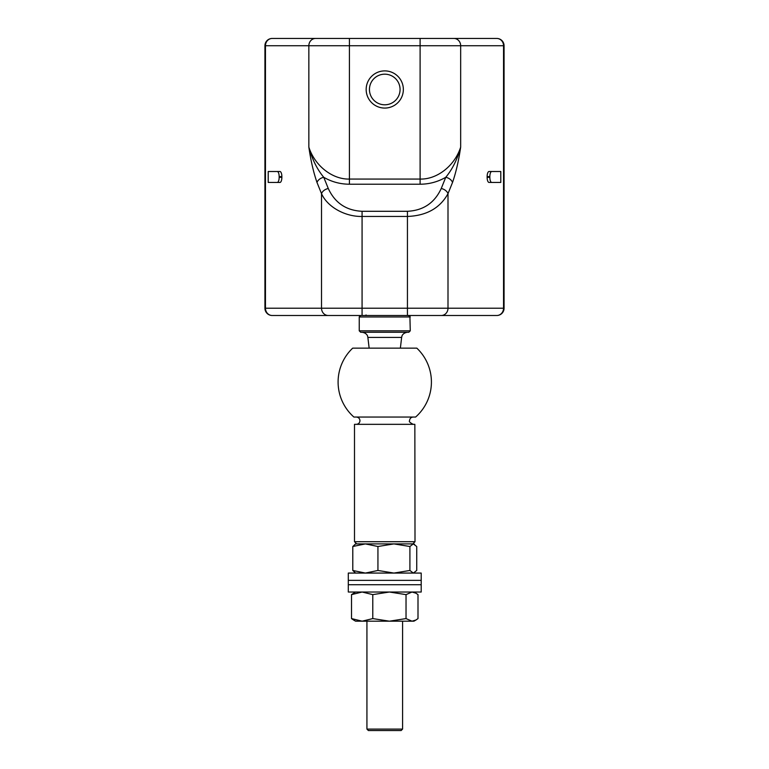 <?xml version="1.0" encoding="UTF-8"?>
<svg xmlns="http://www.w3.org/2000/svg" width="769" height="769" viewBox="0 0 769 769"><rect width="100%" height="100%" fill="white"/><g stroke="black" fill="none" stroke-linecap="round" stroke-linejoin="round"><path stroke-width="1.15" d="M504.07 308.215L503.541 308.215L503.541 45.736L504.07 45.736L504.07 308.215A7.286 7.286 0 0 1 496.784 315.501L328.276 315.501A7.286 6.758 -90 0 1 321.519 308.215L362.074 308.215L362.074 315.501L360.699 315.501L359.238 316.963L359.594 316.011M384.76 108.073A18.591 18.591 0 0 1 366.169 89.483A18.591 18.591 0 0 1 384.76 70.892A18.591 18.591 0 0 1 403.35 89.483A18.591 18.591 0 0 1 384.76 108.073M384.76 74.18A15.313 15.313 0 0 0 369.447 89.483A15.313 15.313 0 0 0 384.76 104.795A15.313 15.313 0 0 0 400.072 89.483A15.313 15.313 0 0 0 384.76 74.18M500.792 182.445L489.046 182.445L500.792 182.445L500.792 171.506L489.046 171.506L500.792 171.506M491.756 182.445A5.104 1.913 -90 0 1 489.843 177.341L489.843 176.61A5.104 1.913 -90 0 1 491.756 171.506M489.046 182.445A5.104 1.913 -90 0 1 487.133 177.341L487.133 176.61A5.104 1.913 -90 0 1 489.046 171.506M420.105 184.214L420.105 45.736L349.414 45.736L349.414 179.062L420.105 179.062C436.888 179.571 454.7 165.931 460.66 147.139C458.709 160.625 455.998 172.391 452.528 182.455A7.286 4.96 22 0 0 445.76 177.293C437.821 181.869 429.265 184.175 420.105 184.214L349.414 184.214C340.244 184.175 331.699 181.869 323.749 177.293C317.097 169.276 312.127 159.231 308.85 147.139C314.809 165.931 332.621 179.571 349.414 179.062L349.414 184.214M272.216 38.45A7.286 7.286 0 0 0 264.93 45.736L265.459 45.736A7.286 6.758 90 0 1 272.216 38.45A7.286 7.286 0 0 0 264.93 45.736A7.286 7.286 0 0 1 272.216 38.45L453.902 38.45L420.105 38.45L420.105 45.736L460.66 45.736L460.66 147.139C457.382 159.231 452.412 169.276 445.76 177.293L441.243 188.501A7.286 4.96 22 0 1 448 193.653L452.528 182.455M454.969 315.501L424.603 315.501M314.031 38.45L349.414 38.45L349.414 45.736L265.459 45.736L265.459 308.215A7.286 6.758 90 0 0 272.216 315.501L341.263 315.501M503.541 45.736A7.286 6.758 -90 0 0 496.784 38.45A7.286 7.286 0 0 1 504.07 45.736A7.286 7.286 0 0 0 496.784 38.45L453.902 38.45A7.286 6.758 90 0 1 460.66 45.736L503.541 45.736M409.656 315.771L407.435 315.501L407.435 216.454C426.507 215.714 440.031 208.111 448 193.653L448 308.215L503.541 308.215A7.286 6.758 -90 0 1 496.784 315.501M407.435 211.292L407.435 216.454L362.074 216.454C345.291 216.82 327.479 207.072 321.519 193.653A7.286 4.96 158 0 1 328.276 188.501C334.948 202.91 346.213 210.514 362.074 211.292L407.435 211.292C423.306 210.514 434.572 202.91 441.243 188.501M268.208 171.506L279.954 171.506L268.208 171.506L268.208 182.445L279.954 182.445L268.208 182.445M279.954 171.506A5.104 1.913 90 0 1 281.867 176.61L281.867 177.341L279.157 177.341A5.104 1.913 90 0 1 277.244 182.445M279.157 177.341L279.157 176.61L281.867 176.61M277.244 171.506A5.104 1.913 90 0 1 279.157 176.61M264.93 45.736L264.93 308.215A7.286 7.286 0 0 0 272.216 315.501L328.276 315.501M281.867 177.341A5.104 1.913 90 0 1 279.954 182.445M272.216 315.501A7.286 7.286 0 0 1 264.93 308.215L321.519 308.215L321.519 193.653L316.991 182.455A7.286 4.96 -22 0 1 323.749 177.293L328.276 188.501M316.991 182.455C313.521 172.4 310.801 160.625 308.85 147.139L308.85 45.736A7.286 6.758 90 0 1 315.607 38.45M352.692 348.146A46.659 46.659 0 0 0 353.894 417.038L415.625 417.038A46.659 46.659 0 0 0 416.817 348.146L352.875 348.146M414.847 424.334L415.01 541.712L354.499 541.712L354.499 424.334L414.847 424.334M356.48 417.038L356.326 417.038C358.537 417.259 359.748 418.471 359.969 420.691C359.748 422.902 358.537 424.113 356.326 424.334M412.674 543.904L393.92 543.904L409.906 546.509L409.906 570.463L413.318 573.068L416.731 570.463L416.731 546.509L413.318 543.904L414.539 544.26M365.362 543.904L393.92 543.904L377.935 546.509L365.362 543.904L355.595 543.904L352.788 546.509L365.362 543.904L356.691 543.904L354.499 541.712M410.271 330.814L408.82 332.275L360.699 332.275L359.238 330.814L410.271 330.814L409.887 315.963M408.82 315.501L410.271 316.963L359.238 316.963L359.238 330.814M359.979 315.694L360.699 315.501M421.21 584.728L348.299 584.728L421.21 584.728L421.21 592.024L348.299 592.024L348.299 580.355L421.21 580.355L348.299 580.355L348.299 573.068L421.21 573.068L421.21 584.728M401.13 730.55L368.389 730.55L366.928 729.089L402.581 729.089L401.13 730.55M415.962 620.006L413.924 621.189L389.402 621.189L406.032 618.584L412.011 621.189L415.962 620.006L418 618.584L418 594.629L415.962 593.197L412.011 592.024L406.032 594.629L406.032 618.584M389.402 621.189L362.151 621.189L372.782 618.584L389.402 621.189M353.557 620.006L351.51 618.584L362.151 621.189L355.595 621.189L353.557 620.006M355.595 592.024L351.51 594.629L362.151 592.024L372.782 594.629L389.402 592.024L406.032 594.629M351.51 594.629L351.51 618.584M372.782 594.629L372.782 618.584M355.595 573.068L352.788 570.463L365.362 573.068L377.935 570.463L393.92 573.068L409.906 570.463M393.92 543.904L413.318 543.904L409.906 546.509M352.788 546.509L352.788 570.463M377.935 546.509L377.935 570.463M489.843 177.341L487.133 177.341M487.133 176.61L489.843 176.61M441.243 315.501A7.286 6.758 -90 0 0 448 308.215L362.074 308.215L362.074 211.292M400.37 348.146L401.639 337.418L367.87 337.418L367.601 336.216C367.745 336.543 367.092 332.967 362.084 332.275M412.828 543.904L415.01 541.712M413.193 417.038C410.973 417.259 409.762 418.471 409.55 420.691C408.762 421.479 409.983 422.69 413.193 424.334M366.169 315.011L365.073 315.501M369.149 348.146L367.87 337.418M401.639 337.418L401.918 336.216C401.764 336.543 402.427 332.967 407.435 332.275M402.581 621.189L402.581 729.089M366.928 621.189L366.928 729.089M413.924 592.024L415.962 593.197M413.924 573.068L414.539 572.713"/></g></svg>
